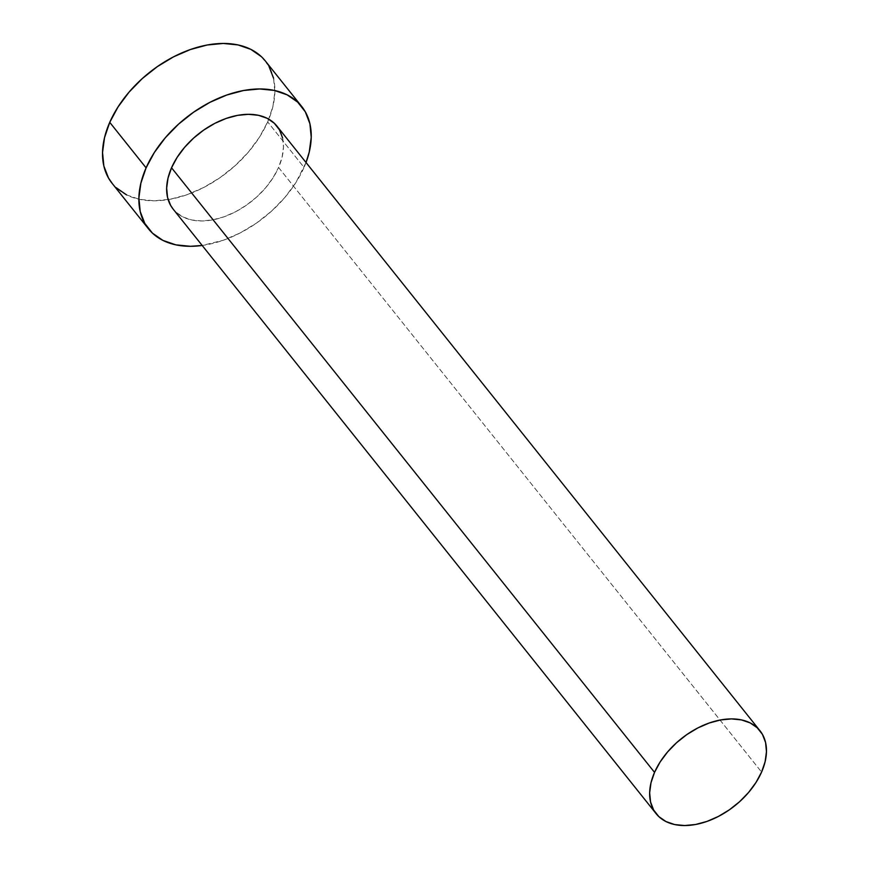 <?xml version="1.0" encoding="UTF-8"?>
<svg xmlns="http://www.w3.org/2000/svg" width="869" height="869" viewBox="0 0 869 869"><rect width="100%" height="100%" fill="white"/><g stroke="black" fill="none" stroke-linecap="round" stroke-linejoin="round"><path stroke-width="0.65" stroke-dasharray="4.34 3.26" d="M282.566 137.878L283.468 147.089L282.121 157.083L278.58 167.478L761.581 772.074L278.58 167.478A66.457 42.896 141.4 0 0 276.983 126.157M306.018 162.514A98.045 63.285 -38.6 0 1 304.031 167.402L267.674 121.899A98.045 63.285 141.4 0 0 268.814 119.194A98.045 63.285 141.4 0 0 265.306 60.928M112.101 183.326A98.045 63.285 141.4 0 0 168.151 199.609A98.045 63.285 141.4 0 0 267.674 121.899L304.031 167.402A98.045 63.285 -38.6 0 1 202.184 245.46L223.376 240.235L240.213 232.925L256.474 223.105L271.53 211.156L284.804 197.535L295.775 182.762L306.029 162.514M173.137 209.114A66.457 42.896 141.4 0 0 226.928 215.718A66.457 42.896 141.4 0 0 278.58 167.478L272.985 177.884L265.545 187.9L256.561 197.133L246.351 205.225L235.336 211.884L223.92 216.837L212.547 219.9L201.651 220.954L191.658 219.966L182.957 216.957L175.864 212.058L173.268 209.266M126.581 194.895L139.431 199.327L154.171 200.804L170.237 199.24L187.02 194.721L203.857 187.411L220.118 177.602L235.173 165.642L248.447 152.021L259.418 137.259L267.674 121.899L272.888 106.561L274.876 91.81L273.55 78.232M268.966 66.337L261.287 56.583M112.297 183.555L116.12 187.661"/><path stroke-width="1.3" d="M759.984 730.753L276.983 126.157A66.457 42.896 141.4 0 0 223.203 119.553A66.457 42.896 141.4 0 0 171.541 167.782L654.542 772.378A66.457 42.896 -38.6 0 1 706.193 724.138A66.457 42.896 -38.6 0 1 759.984 730.753A66.457 42.896 -38.6 0 1 761.581 772.074A66.457 42.896 -38.6 0 1 709.919 820.314A66.457 42.896 -38.6 0 1 656.138 813.699A66.457 42.896 -38.6 0 1 654.542 772.378L171.541 167.782L177.135 157.376L184.576 147.372L193.559 138.138L203.77 130.035L214.784 123.376L226.201 118.423L237.574 115.36L248.469 114.306L258.462 115.305L267.163 118.303L274.256 123.213L279.46 129.818L282.566 137.878M301.662 106.431L265.306 60.928A98.045 63.285 141.4 0 0 185.955 51.184A98.045 63.285 141.4 0 0 109.744 122.344L146.09 167.858A98.045 63.285 -38.6 0 1 222.312 96.687A98.045 63.285 -38.6 0 1 301.662 106.431A98.045 63.285 -38.6 0 1 306.018 162.514M261.287 56.583L250.826 49.348L237.987 44.916L223.246 43.45L207.17 45.003L190.398 49.522L173.55 56.833L157.289 66.652L142.234 78.601L128.97 92.223L117.999 106.996L109.744 122.344A98.045 63.285 141.4 0 0 112.101 183.326L148.458 228.829A98.045 63.285 -38.6 0 1 146.09 167.858L109.744 122.344L104.519 137.693L102.531 152.444L103.856 166.022L108.451 177.917L112.297 183.555M306.029 162.514L309.245 152.064L311.232 137.313L309.907 123.735L305.323 111.84L297.643 102.097L287.183 94.862L274.343 90.43L259.592 88.953L243.526 90.517L226.744 95.036L209.907 102.336L193.646 112.155L178.59 124.104L165.327 137.736L154.345 152.499L146.09 167.858L140.876 183.196L138.888 197.947L140.213 211.525L144.808 223.42L152.477 233.174L162.938 240.409L175.788 244.841L190.528 246.307L202.184 245.46A98.045 63.285 -38.6 0 1 148.458 228.829M173.268 209.266L170.661 205.442L167.554 197.382L166.652 188.182L167.999 178.188L171.541 167.782A66.457 42.896 141.4 0 0 173.137 209.114L656.138 813.699M273.55 78.232L268.966 66.337M116.12 187.661L126.581 194.895M654.542 772.378L651 782.773L649.654 792.778L650.555 801.978L653.662 810.038L658.865 816.643L665.958 821.553L674.659 824.551L684.653 825.55L695.548 824.496L706.921 821.433L718.337 816.48L729.352 809.821L739.562 801.729L748.546 792.495L755.987 782.48L761.581 772.074L765.122 761.678L766.469 751.674L765.567 742.474L762.461 734.414L757.257 727.809L750.164 722.899L741.463 719.901L731.47 718.902L720.575 719.956L709.202 723.019L697.785 727.972L686.771 734.631L676.56 742.723L667.577 751.957L660.136 761.972L654.542 772.378"/></g></svg>

